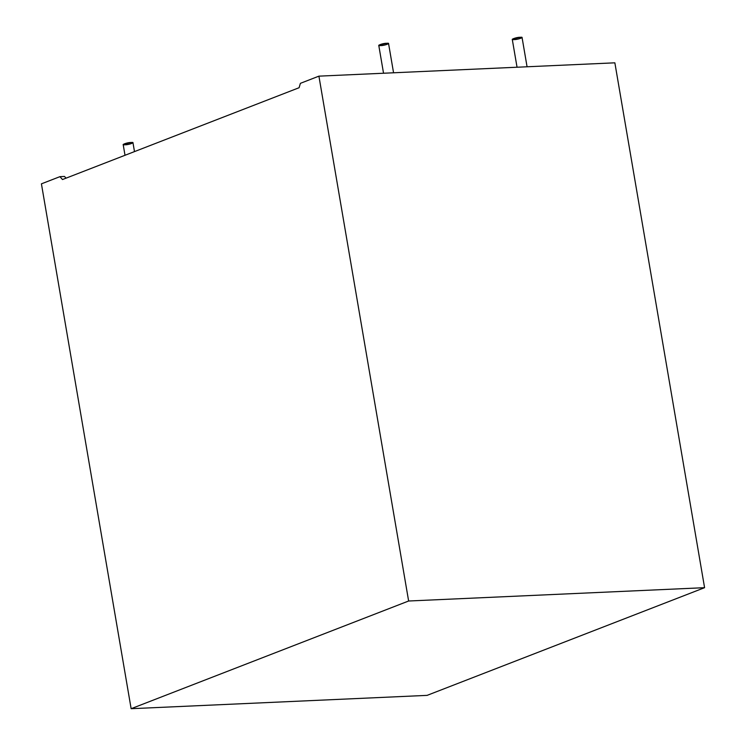 <?xml version="1.0" encoding="UTF-8"?>
<svg xmlns="http://www.w3.org/2000/svg" width="746" height="746" viewBox="0 0 746 746"><rect width="100%" height="100%" fill="white"/><g stroke="black" fill="none" stroke-linecap="round" stroke-linejoin="round"><path stroke-width="1.12" d="M527.068 66.776L522.079 37.598L520.093 37.3L512.26 39.277L517.043 67.233M514.246 39.566C508.52 40.181 516.446 37.104 520.093 37.3C525.818 36.685 517.892 39.762 514.246 39.566M393.562 72.791L388.573 43.604L386.587 43.305L378.754 45.282L383.537 73.239M380.74 45.581C375.014 46.187 382.94 43.119 386.587 43.305C392.303 42.699 384.386 45.767 380.74 45.581M134.485 151.597L132.984 142.794L130.998 142.505L123.165 144.472L125.011 155.271M125.151 144.771C119.425 145.386 127.352 142.309 130.998 142.505C136.714 141.889 128.797 144.957 125.151 144.771M300.414 83.328L318.915 76.148L614.863 62.823L704.578 587.68L427.085 695.375L131.137 708.7L408.631 601.006L318.915 76.148L300.414 83.328L299.09 87.72L62.487 179.544L59.922 176.662L41.422 183.842L131.137 708.7L41.422 183.842L59.922 176.662L64.52 176.457L66.04 178.163L64.52 176.457L59.922 176.662L62.487 179.544L299.09 87.72L300.414 83.328M318.915 76.148L408.631 601.006L704.578 587.68L614.863 62.823L318.915 76.148M408.631 601.006L131.137 708.7L427.085 695.375L704.578 587.68L408.631 601.006"/></g></svg>
